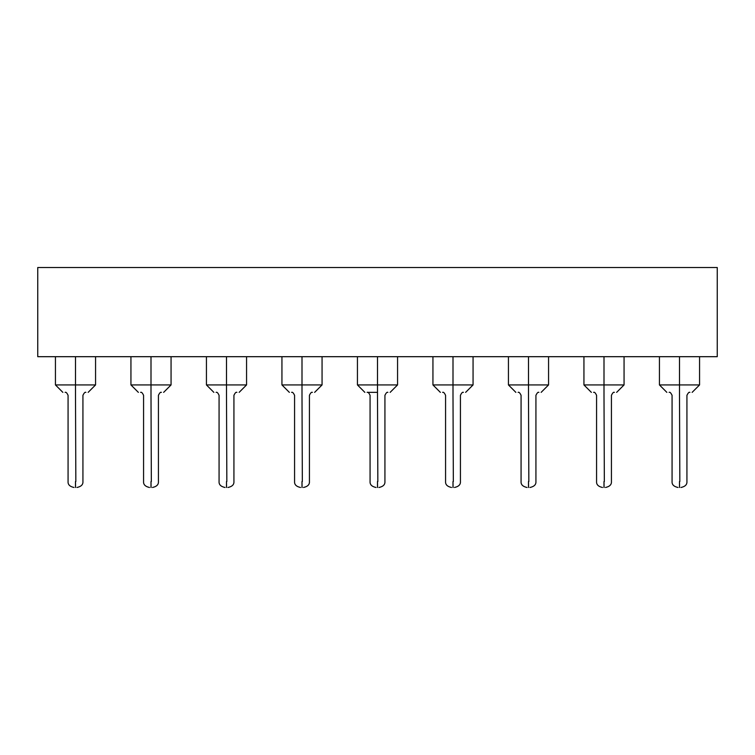 <?xml version="1.0" encoding="UTF-8"?>
<svg xmlns="http://www.w3.org/2000/svg" width="755" height="755" viewBox="0 0 755 755"><rect width="100%" height="100%" fill="white"/><g stroke="black" fill="none" stroke-linecap="round" stroke-linejoin="round"><path stroke-width="1.13" d="M717.25 356.69L37.75 356.69L717.25 356.69L717.25 267.515L717.25 356.69M717.25 267.515L37.75 267.515L37.75 356.69L37.75 267.515L717.25 267.515M75.5 384.927L55.436 384.927L75.5 384.927L75.5 356.69L75.5 384.927L95.564 384.927L55.436 384.927L95.564 384.927L75.5 384.927L75.5 392.364C59.211 392.364 59.211 392.364 75.5 392.364L75.5 384.927M151 384.927L130.936 384.927L151 384.927L151 356.69L151 384.927L171.064 384.927L130.936 384.927L171.064 384.927L151 384.927L151 392.364C134.711 392.364 134.711 392.364 151 392.364L151 384.927M226.5 384.927L206.436 384.927L226.5 384.927L226.5 356.69L226.5 384.927L246.564 384.927L206.436 384.927L246.564 384.927L226.5 384.927L226.5 392.364C210.211 392.364 210.211 392.364 226.5 392.364L226.5 384.927M302 384.927L281.936 384.927L302 384.927L302 356.69L302 384.927L322.064 384.927L281.936 384.927L322.064 384.927L302 384.927L302 392.364C285.711 392.364 285.711 392.364 302 392.364L302 384.927M377.5 384.927L357.436 384.927L377.5 384.927L377.5 356.69L377.5 384.927L397.564 384.927L357.436 384.927L397.564 384.927L377.5 384.927L377.5 392.364C361.211 392.364 361.211 392.364 377.5 392.364L377.5 384.927M453 384.927L432.936 384.927L453 384.927L453 356.69L453 384.927L473.064 384.927L432.936 384.927L473.064 384.927L453 384.927L453 392.364C436.711 392.364 436.711 392.364 453 392.364L453 384.927M528.5 384.927L508.436 384.927L528.5 384.927L528.5 356.69L528.5 384.927L548.564 384.927L508.436 384.927L548.564 384.927L528.5 384.927L528.5 392.364C512.211 392.364 512.211 392.364 528.5 392.364L528.5 384.927M604 384.927L583.936 384.927L604 384.927L604 356.69L604 384.927L624.064 384.927L583.936 384.927L624.064 384.927L604 384.927L604 392.364C587.711 392.364 587.711 392.364 604 392.364L604 384.927M679.5 384.927L659.436 384.927L679.5 384.927L679.5 356.69L679.5 384.927L699.564 384.927L659.436 384.927L699.564 384.927L679.5 384.927L679.5 392.364C663.211 392.364 663.211 392.364 679.5 392.364L679.5 384.927M75.5 392.364C91.789 392.364 91.789 392.364 75.5 392.364C59.201 392.364 59.201 392.364 75.5 392.364L75.5 395.337C85.079 395.337 85.079 395.337 75.5 395.337C65.921 395.337 65.921 395.337 75.5 395.337L75.5 392.364M151 392.364C167.289 392.364 167.289 392.364 151 392.364C134.701 392.364 134.701 392.364 151 392.364C167.299 392.364 167.299 392.364 151 392.364L151 395.337C160.579 395.337 160.579 395.337 151 395.337C160.579 395.337 160.579 395.337 151 395.337C141.421 395.337 141.421 395.337 151 395.337L151 392.364M226.5 392.364C242.789 392.364 242.789 392.364 226.5 392.364C210.201 392.364 210.201 392.364 226.5 392.364L226.5 395.337C236.079 395.337 236.079 395.337 226.5 395.337C216.921 395.337 216.921 395.337 226.5 395.337L226.5 392.364M302 392.364C318.289 392.364 318.289 392.364 302 392.364C285.701 392.364 285.701 392.364 302 392.364C318.299 392.364 318.299 392.364 302 392.364L302 395.337C311.579 395.337 311.579 395.337 302 395.337C292.421 395.337 292.421 395.337 302 395.337L302 392.364M377.5 392.364C393.789 392.364 393.789 392.364 377.5 392.364C361.201 392.364 361.201 392.364 377.5 392.364C393.799 392.364 393.799 392.364 377.5 392.364L377.5 395.337C387.079 395.337 387.079 395.337 377.5 395.337C367.921 395.337 367.921 395.337 377.5 395.337L377.5 392.364L367.1 392.364C367.921 391.864 368.912 392.855 370.073 395.337C368.912 392.855 367.921 391.864 367.1 392.364M453 392.364C469.289 392.364 469.289 392.364 453 392.364C436.701 392.364 436.701 392.364 453 392.364C469.299 392.364 469.299 392.364 453 392.364L453 395.337C462.579 395.337 462.579 395.337 453 395.337C443.421 395.337 443.421 395.337 453 395.337L453 392.364M528.5 392.364C544.789 392.364 544.789 392.364 528.5 392.364C512.201 392.364 512.201 392.364 528.5 392.364C544.799 392.364 544.799 392.364 528.5 392.364L528.5 395.337C538.079 395.337 538.079 395.337 528.5 395.337C518.921 395.337 518.921 395.337 528.5 395.337L528.5 392.364M604 392.364C620.289 392.364 620.289 392.364 604 392.364C587.701 392.364 587.701 392.364 604 392.364C620.299 392.364 620.299 392.364 604 392.364L604 395.337C613.579 395.337 613.579 395.337 604 395.337C594.421 395.337 594.421 395.337 604 395.337L604 392.364M679.5 392.364C695.789 392.364 695.789 392.364 679.5 392.364C663.201 392.364 663.201 392.364 679.5 392.364C695.799 392.364 695.799 392.364 679.5 392.364L679.5 395.337C689.079 395.337 689.079 395.337 679.5 395.337C669.921 395.337 669.921 395.337 679.5 395.337L679.5 392.364M669.1 392.364L669.1 392.364C669.893 391.854 670.884 392.845 672.073 395.337C670.884 392.845 669.893 391.854 669.1 392.364M75.5 395.337C85.079 395.337 85.079 395.337 75.5 395.337L75.84 481.539L75.5 395.337C65.921 395.337 65.921 395.337 75.5 395.337M75.566 487.485L75.5 481.539L75.5 487.409M151 395.337C160.579 395.337 160.579 395.337 151 395.337L151.34 481.539L151 395.337C141.421 395.337 141.421 395.337 151 395.337M151.066 487.485L151 481.539L151 487.409M226.5 395.337C236.079 395.337 236.079 395.337 226.5 395.337L226.84 481.539L226.5 395.337C216.921 395.337 216.921 395.337 226.5 395.337M226.566 487.485L226.5 481.539L226.5 487.409M302 395.337C311.579 395.337 311.579 395.337 302 395.337L302.34 481.539L302 395.337C292.421 395.337 292.421 395.337 302 395.337M302.066 487.485L302 481.539L302 487.409M377.5 395.337C387.079 395.337 387.079 395.337 377.5 395.337L377.84 481.539L377.5 395.337C367.921 395.337 367.921 395.337 377.5 395.337M377.566 487.485L377.5 481.539L377.5 487.409M453 395.337C462.579 395.337 462.579 395.337 453 395.337L453.34 481.539L453 395.337C443.421 395.337 443.421 395.337 453 395.337M453.066 487.485L453 481.539L453 487.409M528.5 395.337C538.079 395.337 538.079 395.337 528.5 395.337L528.84 481.539L528.5 395.337C518.921 395.337 518.921 395.337 528.5 395.337M528.566 487.485L528.5 481.539L528.5 487.409M604 395.337C613.579 395.337 613.579 395.337 604 395.337L604.34 481.539L604 395.337C594.421 395.337 594.421 395.337 604 395.337M604.066 487.485L604 481.539L604 487.409M679.5 395.337C689.079 395.337 689.079 395.337 679.5 395.337L679.84 481.539L679.5 395.337C669.921 395.337 669.921 395.337 679.5 395.337M679.566 487.485L679.5 481.539L679.5 487.409M654.236 267.515L704.764 267.515M578.736 267.515L629.264 267.515M503.236 267.515L553.764 267.515M427.736 267.515L478.264 267.515M352.236 267.515L402.764 267.515M276.736 267.515L327.264 267.515M201.236 267.515L251.764 267.515M125.736 267.515L176.264 267.515M50.236 267.515L100.764 267.515M55.436 356.69L55.436 384.927L62.863 392.364M88.137 392.364L95.564 384.927L95.564 356.69M130.936 356.69L130.936 384.927L138.363 392.364M163.637 392.364L171.064 384.927L171.064 356.69M206.436 356.69L206.436 384.927L213.863 392.364M239.137 392.364L246.564 384.927L246.564 356.69M281.936 356.69L281.936 384.927L289.363 392.364M314.637 392.364L322.064 384.927L322.064 356.69M357.436 356.69L357.436 384.927L364.863 392.364M390.137 392.364L397.564 384.927L397.564 356.69M432.936 356.69L432.936 384.927L440.363 392.364M465.637 392.364L473.064 384.927L473.064 356.69M508.436 356.69L508.436 384.927L515.863 392.364M541.137 392.364L548.564 384.927L548.564 356.69M583.936 356.69L583.936 384.927L591.363 392.364M616.637 392.364L624.064 384.927L624.064 356.69M659.436 356.69L659.436 384.927L666.863 392.364M692.137 392.364L699.564 384.927L699.564 356.69M82.927 395.337C84.126 392.845 85.117 391.854 85.9 392.364C85.117 391.854 84.126 392.845 82.927 395.337L82.927 481.539C83.163 484.587 81.181 486.569 76.982 487.485M68.073 395.337C66.912 392.855 65.921 391.864 65.1 392.364C65.921 391.864 66.912 392.855 68.073 395.337L68.073 481.539C67.837 484.587 69.819 486.569 74.018 487.485M158.427 395.337C159.626 392.845 160.617 391.854 161.4 392.364C160.617 391.854 159.626 392.845 158.427 395.337L158.427 481.539C158.663 484.587 156.681 486.569 152.482 487.485M143.573 395.337C142.412 392.855 141.421 391.864 140.6 392.364C141.421 391.864 142.412 392.855 143.573 395.337L143.573 481.539C143.337 484.587 145.319 486.569 149.518 487.485M233.927 395.337C235.098 392.845 236.088 391.854 236.9 392.364C236.088 391.854 235.098 392.845 233.927 395.337L233.927 481.539C234.163 484.587 232.181 486.569 227.982 487.485M219.073 395.337C217.931 392.855 216.94 391.864 216.1 392.364C216.94 391.864 217.931 392.855 219.073 395.337L219.073 481.539C218.837 484.587 220.819 486.569 225.018 487.485M309.427 395.337C310.598 392.845 311.589 391.854 312.4 392.364C311.589 391.854 310.598 392.845 309.427 395.337L309.427 481.539C309.663 484.587 307.681 486.569 303.482 487.485M294.573 395.337C293.402 392.845 292.411 391.854 291.6 392.364C292.411 391.854 293.402 392.845 294.573 395.337L294.573 481.539C294.337 484.587 296.319 486.569 300.518 487.485M384.927 395.337C386.126 392.845 387.117 391.854 387.9 392.364C387.117 391.854 386.126 392.845 384.927 395.337L384.927 481.539C385.163 484.587 383.181 486.569 378.982 487.485M460.427 395.337C461.626 392.845 462.617 391.854 463.4 392.364C462.617 391.854 461.626 392.845 460.427 395.337L460.427 481.539C460.663 484.587 458.681 486.569 454.482 487.485M445.573 395.337C444.402 392.845 443.411 391.854 442.6 392.364C443.411 391.854 444.402 392.845 445.573 395.337L445.573 481.539C445.337 484.587 447.319 486.569 451.518 487.485M535.927 395.337C537.126 392.845 538.117 391.854 538.9 392.364C538.117 391.854 537.126 392.845 535.927 395.337L535.927 481.539C536.163 484.587 534.181 486.569 529.982 487.485M521.073 395.337C519.902 392.845 518.912 391.854 518.1 392.364C518.912 391.854 519.902 392.845 521.073 395.337L521.073 481.539C520.837 484.587 522.819 486.569 527.018 487.485M611.427 395.337C612.626 392.845 613.617 391.854 614.4 392.364C613.617 391.854 612.626 392.845 611.427 395.337L611.427 481.539C611.663 484.587 609.681 486.569 605.482 487.485M596.573 395.337C595.402 392.845 594.412 391.854 593.6 392.364C594.412 391.854 595.402 392.845 596.573 395.337L596.573 481.539C596.337 484.587 598.319 486.569 602.518 487.485M686.927 395.337C688.145 392.836 689.136 391.845 689.9 392.364C689.136 391.845 688.145 392.836 686.927 395.337L686.927 481.539C687.163 484.587 685.181 486.569 680.982 487.485M370.073 395.337L370.073 481.539C369.837 484.587 371.819 486.569 376.018 487.485M672.073 395.337L672.073 481.539C671.837 484.587 673.819 486.569 678.018 487.485"/></g></svg>
